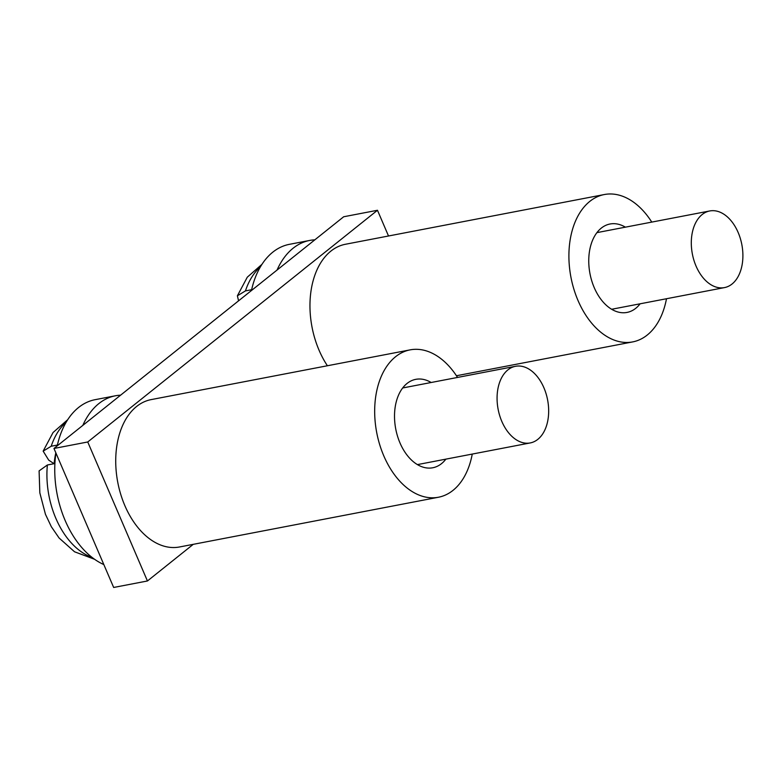 <?xml version="1.0" encoding="UTF-8"?>
<svg xmlns="http://www.w3.org/2000/svg" width="782" height="782" viewBox="0 0 782 782"><rect width="100%" height="100%" fill="white"/><g stroke="black" fill="none" stroke-linecap="round" stroke-linejoin="round"><path stroke-width="1.17" d="M327.404 365.761A75.033 48.416 -100.9 0 1 313.396 279.77A75.033 48.416 -100.9 0 1 345.419 244.267L604.359 194.532A75.033 48.416 -100.9 0 1 651.768 222.098M666.489 298.734A75.033 48.416 -100.9 0 1 632.667 341.91A75.033 48.416 -100.9 0 1 581.974 308.724A75.033 48.416 -100.9 0 1 572.336 230.025A75.033 48.416 -100.9 0 1 604.359 194.532M640.106 303.807A45.024 29.051 -100.9 0 1 627.008 312.429A45.024 29.051 -100.9 0 1 596.588 292.517A45.024 29.051 -100.9 0 1 590.811 245.304A45.024 29.051 -100.9 0 1 610.019 224.004A45.024 29.051 -100.9 0 1 625.385 227.171M314.833 239.839A85.541 55.199 79.1 0 0 309.662 240.445A85.541 55.199 79.1 0 0 282.41 260.162A85.541 55.199 79.1 0 0 277.053 270.054M309.662 240.445L289.389 244.336A85.541 55.199 79.1 0 0 262.146 264.052A85.541 55.199 79.1 0 0 251.452 290.533M238.569 300.826L237.386 295.801L245.45 290.904L251.628 289.711M724.24 214.454A39.022 25.18 -100.9 0 1 742.9 255.489A39.022 25.18 -100.9 0 1 724.464 287.6A39.022 25.18 -100.9 0 1 692.373 254.033A39.022 25.18 -100.9 0 1 709.743 210.964A39.022 25.18 -100.9 0 1 724.24 214.454M53.968 448.467L87.74 441.977L147.436 580.977L113.664 587.468L53.968 448.467L343.689 216.761L377.471 210.27L87.74 441.977M193.262 544.331L147.436 580.977M377.471 210.27L388.517 235.998M54.046 463.706L48.699 460.109L43.157 451.136L51.211 446.239L57.399 445.046M530.01 369.788A39.022 25.18 -100.9 0 1 548.671 410.824A39.022 25.18 -100.9 0 1 530.235 442.935A39.022 25.18 -100.9 0 1 498.144 409.367A39.022 25.18 -100.9 0 1 515.514 366.299A39.022 25.18 -100.9 0 1 530.01 369.788M92.071 557.429A73.537 47.448 -100.9 0 1 47.37 464.987L54.124 463.697A73.537 47.448 -100.9 0 1 55.825 452.798M47.37 464.987L39.1 470.881L39.833 492.856L45.454 514.302L51.348 526.745L59.09 537.996L74.534 551.779L94.544 559.267M120.604 395.174A85.541 55.199 79.1 0 0 115.423 395.78A85.541 55.199 79.1 0 0 88.18 415.496A85.541 55.199 79.1 0 0 82.814 425.388M115.423 395.78L95.16 399.67A85.541 55.199 79.1 0 0 67.917 419.387A85.541 55.199 79.1 0 0 57.223 445.867M55.923 453.022A85.541 55.199 79.1 0 0 103.84 564.575M472.26 454.068A75.033 48.416 -100.9 0 1 438.438 497.244L179.489 546.98A75.033 48.416 -100.9 0 1 128.795 513.794A75.033 48.416 -100.9 0 1 119.157 435.095A75.033 48.416 -100.9 0 1 151.18 399.602L410.13 349.867A75.033 48.416 -100.9 0 1 457.538 377.432M438.438 497.244A75.033 48.416 -100.9 0 1 387.745 464.058A75.033 48.416 -100.9 0 1 378.107 385.36A75.033 48.416 -100.9 0 1 410.13 349.867M445.877 459.142A45.024 29.051 -100.9 0 1 432.778 467.763A45.024 29.051 -100.9 0 1 402.359 447.851A45.024 29.051 -100.9 0 1 396.572 400.638A45.024 29.051 -100.9 0 1 415.789 379.338A45.024 29.051 -100.9 0 1 431.156 382.506M245.45 290.904A73.537 47.448 -100.9 0 1 260.338 266.955M51.211 446.239A73.537 47.448 -100.9 0 1 66.108 422.29M456.444 375.751L632.667 341.91M237.386 295.801L247.298 277.18L261.96 264.336M709.743 210.964L596.92 232.635M724.464 287.6L611.641 309.271M43.147 451.136L53.059 432.514L67.731 419.67M515.514 366.299L402.691 387.97M530.235 442.935L417.412 464.606"/></g></svg>
